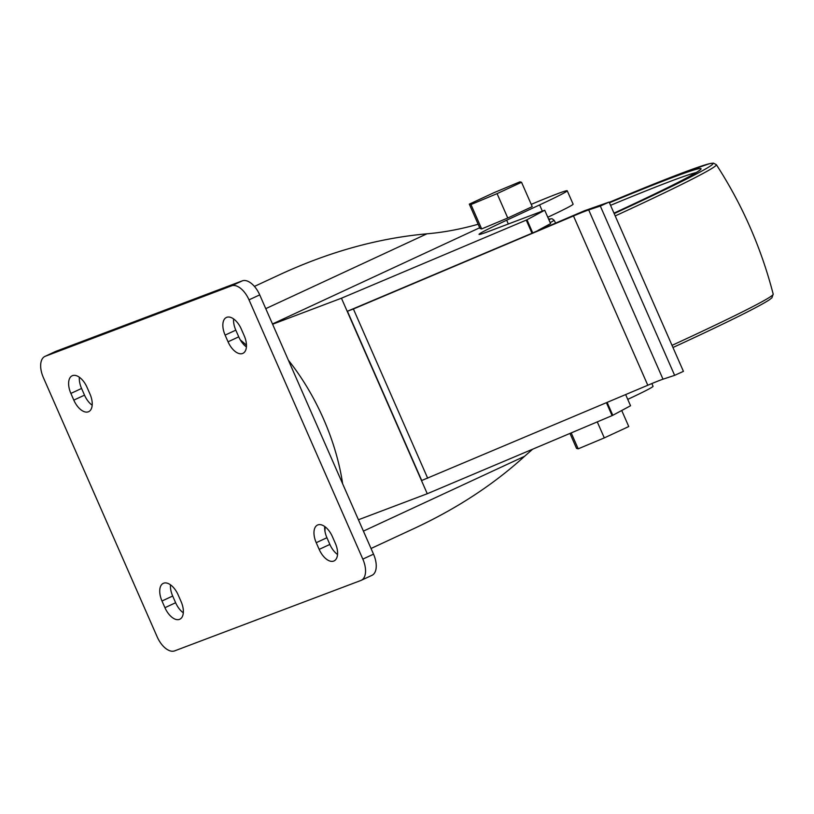 <?xml version="1.0" encoding="UTF-8"?>
<svg xmlns="http://www.w3.org/2000/svg" width="814" height="814" viewBox="0 0 814 814"><rect width="100%" height="100%" fill="white"/><g stroke="black" fill="none" stroke-linecap="round" stroke-linejoin="round"><path stroke-width="1.22" d="M607.142 402.421L612.8 415.293L612.087 415.628L606.42 402.727M612.8 415.293L630.545 405.759L625.651 394.597M538.003 230.393L550.6 223.626L544.719 210.236L526.973 219.77L532.732 232.896L584.513 210.734L609.126 202.076L683.434 371.357L674.633 375.346L663.003 379.192A29.263 0.967 -23.7 0 0 647.791 385.246L421.723 480.514L347.415 311.243L532.01 233.231L526.251 220.106L341.442 298.209L272.598 324.237M547.791 217.236A66.728 2.208 -23.7 0 0 573.107 204.141L567.226 190.751A66.728 2.208 -23.7 0 0 531.237 204.365M358.425 519.759L427.269 493.732L612.087 415.628M651.851 383.547L653.052 386.274A66.728 2.208 156.3 0 1 627.747 399.369M544.719 210.236L489.041 231.288A66.728 2.208 -23.7 0 1 479.049 234.371A66.728 2.208 -23.7 0 1 506.664 220.218L539.611 204.914A66.728 2.208 -23.7 0 0 567.226 190.751M478.144 224.247C460.612 229.212 443.538 232.397 426.912 233.822C378.652 238.156 330.026 251.567 281.034 274.053L254.426 286.406M371.042 548.494L415.059 528.052C457.183 508.343 493.691 484.422 524.572 456.298L363.42 531.115M532.692 449.175L524.572 456.298M532.732 232.896L532.01 233.231M526.973 219.77L526.251 220.106M469.312 204.131L480.016 228.5L481.664 228.927L507.773 218.01L532.234 206.644L521.54 182.275L519.892 181.837L493.772 192.765L469.312 204.131L470.96 204.558L497.079 193.63L521.54 182.275M342.643 483.811A150.783 80.749 -114.9 0 0 323.534 418.966A150.783 80.749 -114.9 0 0 288.38 360.185M341.442 298.209L427.269 493.732M360.887 580.463A19.312 10.348 -114.9 0 0 361.263 580.301A19.312 10.348 -114.9 0 0 362.83 559.116L249.013 299.847A19.312 10.348 -114.9 0 0 231.563 285.836L45.309 356.247A19.312 10.348 -114.9 0 0 44.933 356.41A19.312 10.348 -114.9 0 0 43.376 377.594L157.183 636.863A19.312 10.348 -114.9 0 0 174.634 650.874L360.887 580.463M371.591 575.488A19.312 10.348 -114.9 0 0 371.967 575.335A19.312 10.348 -114.9 0 0 373.524 554.151L259.717 294.882A19.312 10.348 -114.9 0 0 242.257 280.871L56.003 351.282A19.312 10.348 -114.9 0 0 55.627 351.434L44.933 356.41M181.095 601.587L178.154 594.892A16.097 8.618 -114.9 0 0 163.299 583.343A16.097 8.618 -114.9 0 0 161.996 601.007L164.937 607.702A16.097 8.618 -114.9 0 0 179.792 619.24A16.097 8.618 -114.9 0 0 181.095 601.587M170.482 584.818A16.097 8.618 -114.9 0 0 172.69 596.031L175.631 602.726A16.097 8.618 -114.9 0 0 183.303 612.81M79.355 377.238A16.097 8.618 -114.9 0 0 81.573 388.461L84.514 395.156A16.097 8.618 -114.9 0 0 92.186 405.23M73.809 400.122A16.097 8.618 -114.9 0 0 88.675 411.67A16.097 8.618 -114.9 0 0 89.967 394.017L87.037 387.322A16.097 8.618 -114.9 0 0 72.171 375.773A16.097 8.618 -114.9 0 0 70.879 393.427L73.809 400.122L84.514 395.156M335.327 543.284L332.387 536.589A16.097 8.618 -114.9 0 0 317.531 525.04A16.097 8.618 -114.9 0 0 316.229 542.694L319.169 549.389A16.097 8.618 -114.9 0 0 334.025 560.938A16.097 8.618 -114.9 0 0 335.327 543.284M324.715 526.505A16.097 8.618 -114.9 0 0 326.923 537.728L329.863 544.424A16.097 8.618 -114.9 0 0 337.535 554.497M233.587 318.935A16.097 8.618 -114.9 0 0 235.806 330.148L238.746 336.843A16.097 8.618 -114.9 0 0 246.418 346.927M228.042 341.809A16.097 8.618 -114.9 0 0 242.908 353.357A16.097 8.618 -114.9 0 0 244.2 335.704L241.27 329.009A16.097 8.618 -114.9 0 0 226.404 317.46A16.097 8.618 -114.9 0 0 225.112 335.114L228.042 341.809L238.746 336.843M507.773 218.01L497.079 193.63M481.664 228.927L470.96 204.558M597.273 421.886L604.303 437.901L628.764 426.546L621.723 410.5M569.973 433.424L576.536 448.392L578.194 448.829L604.303 437.901M571.204 432.906L578.194 448.829M347.415 311.243L353.398 308.984L427.696 478.256M353.398 308.984L573.483 215.964L647.791 385.246M609.126 202.076L600.325 206.064L588.695 209.92A29.263 0.967 -23.7 0 0 573.483 215.964M600.325 206.064L674.633 375.346M539.611 204.914L542.348 211.131M426.912 233.822L265.761 308.648M479.69 227.757L272.487 323.962M506.664 220.218L508.323 223.992M246.469 345.228A150.783 80.749 -114.9 0 0 240.303 339.896M324.908 530.932A150.783 80.749 -114.9 0 0 325.132 526.811M373.524 554.151L362.83 559.116M259.717 294.882L249.013 299.847M242.257 280.871L231.563 285.836M56.003 351.282L45.309 356.247M175.631 602.726L164.937 607.702M172.69 596.031L161.996 601.007M81.573 388.461L70.879 393.427M329.863 544.424L319.169 549.389M326.923 537.728L316.229 542.694M235.806 330.148L225.112 335.114M588.695 209.92L663.003 379.192M548.677 219.251A39.937 1.323 156.3 0 1 548.982 219.933M684.269 342.287A210.887 6.99 156.3 0 1 672.964 347.507L684.33 342.256C730.229 320.919 758.506 306.807 769.169 299.939L771.886 297.843L773.198 294.159A213.767 7.092 156.3 0 1 684.737 339.489A213.767 7.092 156.3 0 1 672.028 345.36M614.183 213.594A210.887 6.99 156.3 0 0 625.488 208.364A210.887 6.99 156.3 0 0 609.238 202.33L676.76 175.051L709.299 163.746L713.42 163.126L716.351 164.662A213.767 7.092 156.3 0 1 627.92 210.063A213.767 7.092 156.3 0 1 615.211 215.934M609.442 202.778A198.036 6.563 156.3 0 1 619.037 210.795A198.036 6.563 156.3 0 1 613.98 213.136L618.986 210.826C650.946 195.971 674.033 184.727 688.247 177.086C700.101 170.625 699.837 169.943 699.694 170.146M610.551 205.332A195.126 6.471 156.3 0 1 696.255 172.548M548.667 219.231L551.973 218.691L554.08 220.197A42.857 1.425 156.3 0 1 550.152 222.619M371.967 575.335L361.263 580.301M716.351 164.662C742.307 204.752 761.253 247.924 773.198 294.159M554.08 220.197L555.586 222.965"/></g></svg>
